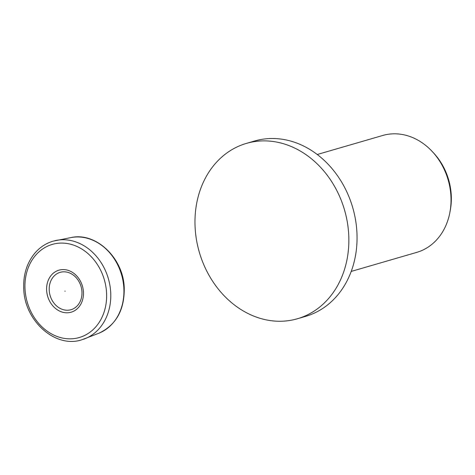 <?xml version="1.0" encoding="UTF-8"?>
<svg xmlns="http://www.w3.org/2000/svg" width="475" height="475" viewBox="0 0 475 475"><rect width="100%" height="100%" fill="white"/><g stroke="black" fill="none" stroke-linecap="round" stroke-linejoin="round"><path stroke-width="0.71" d="M66.625 310.223A19.451 16.108 -106.2 0 0 81.943 291.751A19.451 16.108 -106.2 0 0 64.547 271.825A19.451 16.108 -106.2 0 0 49.222 290.296A19.451 16.108 -106.2 0 0 66.625 310.223M297.397 318.755L305.591 316.374A91.313 75.614 -106.2 0 0 355.52 219.765A91.313 75.614 -106.2 0 0 275.227 138.563A91.313 75.614 -106.2 0 0 254.63 141.004L246.436 143.385A91.313 75.614 -106.2 0 0 196.507 239.994A91.313 75.614 -106.2 0 0 276.794 321.189A91.313 75.614 -106.2 0 0 297.397 318.755A91.313 75.614 -106.2 0 0 347.326 222.146A91.313 75.614 -106.2 0 0 267.033 140.944A91.313 75.614 -106.2 0 0 246.436 143.385M351.215 271.421L416.718 252.385A60.877 50.409 -106.2 0 0 449.878 212.467A60.877 50.409 -106.2 0 0 432.137 151.4A60.877 50.409 -106.2 0 0 396.477 133.849A60.877 50.409 -106.2 0 0 382.743 135.47L317.241 154.506M449.878 212.467L450.264 210.443A57.362 47.5 -106.2 0 0 433.544 152.902L432.137 151.4M83.368 339.298A51.359 42.53 -106.2 0 0 84.96 338.717A51.359 42.53 -106.2 0 0 110.705 292.386A51.359 42.53 -106.2 0 0 64.766 239.774A51.359 42.53 -106.2 0 0 56.382 240.374A51.359 42.53 -106.2 0 0 54.726 240.736M65.033 291.027L65.045 291.341L65.033 291.027M63.199 243.117A48.48 40.143 -106.2 0 0 25.021 289.15A48.48 40.143 -106.2 0 0 68.382 338.812A48.48 40.143 -106.2 0 0 106.56 292.778A48.48 40.143 -106.2 0 0 63.199 243.117M46.633 290.362A21.88 18.121 -106.2 0 0 66.209 312.782A21.88 18.121 -106.2 0 0 83.44 292A21.88 18.121 -106.2 0 0 63.87 269.586A21.88 18.121 -106.2 0 0 46.633 290.362M79.159 236.989A49.964 41.373 -106.2 0 0 71.007 237.571L53.093 241.163C46.063 243.253 40.037 247.178 35.031 252.943C26.915 262.717 23.15 274.687 23.75 288.848C24.48 320.91 55.427 348.597 81.759 339.809L98.806 333.248A49.964 41.373 -106.2 0 0 123.85 288.171A49.964 41.373 -106.2 0 0 79.159 236.989M98.806 333.248C116.078 325.132 124.557 310.021 124.248 287.921C123.482 258.198 96.075 231.836 71.007 237.571"/></g></svg>

